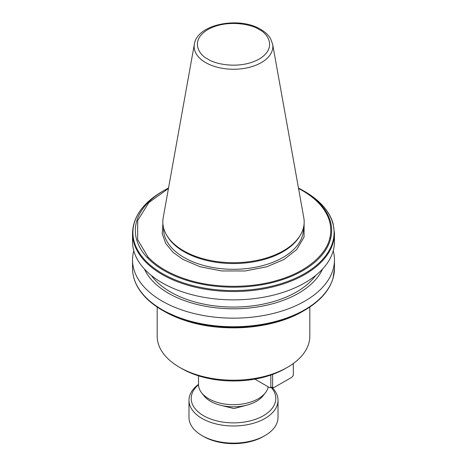 <?xml version="1.0" encoding="UTF-8"?>
<svg xmlns="http://www.w3.org/2000/svg" width="467" height="467" viewBox="0 0 467 467"><rect width="100%" height="100%" fill="white"/><g stroke="black" fill="none" stroke-linecap="round" stroke-linejoin="round"><path stroke-width="0.7" d="M304.116 223.565L304.04 237.119L296.685 249.594L284 259.477L266.826 266.768L245.163 270.971L221.685 270.953L200.051 266.733L182.906 259.424L173.047 252.308L165.791 243.57L162.212 233.722L162.884 223.565M246.459 405.245L233.985 408.555L220.541 405.245M183.525 250.756A70.675 40.804 0 0 0 300.223 235.356A70.675 40.804 0 0 0 303.795 217.698L272.64 44.19A39.351 22.72 180 0 1 250.417 67.044A39.351 22.72 180 0 1 205.673 62.596A39.351 22.72 180 0 1 194.36 44.19L163.205 217.698A70.675 40.804 0 0 0 166.777 235.356A70.675 40.804 0 0 0 183.525 250.756M166.777 235.356L167.455 236.477A69.957 40.39 0 0 0 184.033 251.719A69.957 40.39 0 0 0 299.545 236.477L300.223 235.356M334.465 233.237A100.965 58.287 0 0 1 333.117 242.723A100.965 58.287 180 0 1 184.115 284.082A100.965 58.287 0 0 1 162.107 274.456A100.965 58.287 0 0 1 145.441 261.753A100.965 58.287 0 0 1 132.535 233.237L132.535 241.579A100.965 58.287 0 0 0 162.107 282.798A100.965 58.287 0 0 0 272.138 295.436A100.965 58.287 0 0 0 334.465 241.579L334.465 233.237L333.088 223.541C331.115 216.7 327.239 210.284 321.448 204.289C316.848 199.549 311.244 195.264 304.63 191.441A100.592 58.077 0 0 1 321.249 204.114A100.592 58.077 0 0 1 332.796 223.214A100.592 58.077 0 0 1 332.796 241.801A100.592 58.077 0 0 1 304.63 273.569A100.592 58.077 0 0 1 184.115 283.101A100.592 58.077 0 0 1 145.867 261.018A100.592 58.077 0 0 1 162.37 191.441L164.092 190.448A98.158 56.67 0 0 0 147.449 257.784A98.158 56.67 0 0 0 186.275 280.2A98.158 56.67 0 0 0 302.908 270.591A98.158 56.67 0 0 0 330.659 238.579L329.86 237.814A97.259 56.151 0 0 0 329.86 222.613C328.248 215.877 324.653 209.514 319.072 203.53A97.259 56.151 0 0 0 298.547 188.47M151.32 275.442A89.039 51.405 0 0 0 170.543 292.009A89.039 51.405 0 0 0 315.68 275.442M322.569 269.027A92.028 53.133 180 0 1 257.65 306.93A92.028 53.133 180 0 1 168.424 293.229A92.028 53.133 180 0 1 144.431 269.027M133.79 250.726A100.965 58.287 0 0 0 132.535 259.868A100.965 58.287 0 0 0 162.107 301.087A100.965 58.287 0 0 0 272.138 313.725A100.965 58.287 0 0 0 334.465 259.868A100.965 58.287 0 0 0 333.21 250.726M287.468 367.301L285.22 368.603A73.138 42.228 0 0 1 181.786 368.603A73.138 42.228 0 0 0 181.786 368.603L179.532 367.301A76.319 44.061 0 0 0 287.468 367.301A76.319 44.061 0 0 0 309.819 336.147L309.819 307.035M145.867 297.718A100.592 58.077 0 0 0 162.37 310.269L164.092 311.261A98.158 56.67 0 0 0 184.599 320.327A98.158 56.67 180 0 0 302.908 311.261C272.781 329.217 221.778 333.117 184.669 320.356L162.37 310.269A100.592 58.077 0 0 0 184.115 319.802A100.592 58.077 0 0 0 304.63 310.269C319.842 301.378 329.328 290.678 333.088 278.169L334.465 268.472L334.465 259.868M198.522 375.83L198.522 384.475A34.978 20.198 0 0 0 201.569 392.724A34.978 20.198 0 0 0 208.767 398.76A34.978 20.198 0 0 0 265.431 392.724A34.978 20.198 0 0 0 268.239 386.839M201.569 392.724L203.892 395.718A32.433 18.727 0 0 0 210.564 401.316A32.433 18.727 0 0 0 263.108 395.718L265.431 392.724M198.522 384.732A42.293 24.418 0 0 0 203.594 415.729A42.293 24.418 0 0 0 258.181 418.286A42.293 24.418 0 0 0 271.38 387.598M198.522 384.382A44.517 25.703 0 0 0 188.983 400.277A44.517 25.703 0 0 0 202.018 418.455A44.517 25.703 0 0 0 250.534 424.024A44.517 25.703 0 0 0 278.017 400.277A44.517 25.703 0 0 0 272.226 387.598M188.983 400.277L188.983 417.416A44.517 25.703 0 0 0 202.018 435.588A44.517 25.703 0 0 0 264.982 435.588L264.982 435.588A44.517 25.703 0 0 0 278.017 417.416L278.017 400.277M202.018 435.588L203.594 436.499A42.293 24.418 -0 0 0 263.406 436.499L264.982 435.588L263.406 436.499M168.453 188.47L148.85 202.567L137.707 220.512L137.637 239.682L147.928 256.897A97.259 56.151 0 0 0 187.279 279.616C213.822 288.297 250.616 288.571 277.538 280.276C305.009 272.623 326.34 255.309 329.86 237.814M157.181 307.035L157.181 336.147A76.319 44.061 0 0 0 179.532 367.301L181.78 368.603M270.825 375.059L270.825 387.295L269.552 387.598L254.877 379.128M272.623 374.417L272.623 387.295L273.895 387.598L292.038 377.126L293.311 375.351L293.311 363.513M269.552 387.598L273.895 387.598M272.623 387.295L270.825 387.295M207.903 59.093C199.386 55.363 189.298 40.67 207.903 29.532C227.195 18.791 252.641 24.611 259.097 29.532C267.614 33.262 277.702 47.949 259.097 59.093C239.804 69.828 214.359 64.008 207.903 59.093M163.543 227.698L163.543 228.918A69.957 40.39 0 0 0 184.033 257.475A69.957 40.39 0 0 0 260.271 266.231A69.957 40.39 0 0 0 303.457 228.918L303.457 227.698M132.535 259.868L132.535 268.472A100.965 58.287 0 0 0 145.441 296.983A100.965 58.287 0 0 0 162.107 309.685A100.965 58.287 0 0 0 184.115 319.311A100.965 58.287 0 0 0 333.117 277.953A100.965 58.287 0 0 0 334.465 268.472M187.279 279.616L186.275 280.2M164.092 190.448L168.529 188.038A98.158 56.67 0 0 0 164.092 190.448L162.37 191.441C142.955 202.935 133.013 216.869 132.535 233.237M147.449 257.784L147.928 256.897M319.072 203.53L319.551 203.25A98.158 56.67 0 0 0 302.908 190.448A98.158 56.67 0 0 0 298.471 188.038L304.63 191.441M329.86 222.613L330.659 222.455A98.158 56.67 0 0 0 319.551 203.25M330.659 238.579A98.158 56.67 0 0 0 330.659 222.455M162.37 310.269L162.37 310.269C155.826 306.486 150.269 302.254 145.698 297.572C137.024 288.594 132.634 278.892 132.535 268.472M272.64 44.19L270.586 38.685C268.414 35.025 265.116 31.919 260.691 29.374C239.367 16.135 197.004 24.121 194.36 44.19M302.908 311.261L304.63 310.269"/></g></svg>
